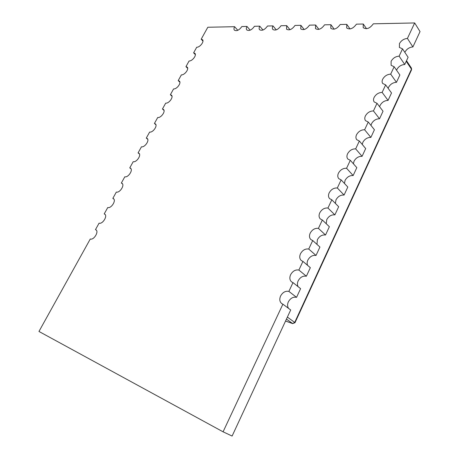 <?xml version="1.0" encoding="UTF-8"?>
<svg xmlns="http://www.w3.org/2000/svg" width="459" height="459" viewBox="0 0 459 459"><rect width="100%" height="100%" fill="white"/><g stroke="black" fill="none" stroke-linecap="round" stroke-linejoin="round"><path stroke-width="0.69" d="M288.877 291.396L296.56 297.34L300.593 288.654L292.997 282.612L288.877 291.396C285.464 290.748 282.698 292.291 280.581 296.021C279.267 299.222 279.634 301.729 281.694 303.542L282.893 304.174L223.08 431.816L38.963 331.461L90.285 238.996C93.745 240.459 99.184 231.611 95.942 229.833L95.489 229.62L99.075 223.16C102.512 224.503 107.882 215.942 104.744 214.146L104.216 213.9L107.762 207.52C111.176 208.742 116.471 200.457 113.448 198.649L112.839 198.368L116.339 192.063C119.73 193.176 124.957 185.149 122.037 183.336L121.354 183.026L124.814 176.795C128.181 177.799 133.345 170.025 130.528 168.206L129.771 167.868L133.185 161.711C136.53 162.612 141.63 155.073 138.911 153.254L138.084 152.887L141.458 146.805C144.78 147.609 149.812 140.299 147.196 138.48L146.295 138.09L149.634 132.077C152.933 132.789 157.902 125.691 155.383 123.873L154.413 123.465L157.712 117.521C160.994 118.147 165.9 111.25 163.473 109.443L162.44 109.007L165.693 103.137C168.958 103.671 173.8 96.975 171.465 95.174L170.369 94.72L173.588 88.92C176.824 89.373 181.609 82.861 179.366 81.065L178.207 80.6L181.385 74.869C184.604 75.242 189.332 68.902 187.169 67.123L185.952 66.647L189.097 60.978C192.292 61.276 196.968 55.103 194.886 53.336L193.612 52.848L196.722 47.243C199.894 47.466 204.513 41.453 202.511 39.703L201.18 39.204L207.818 27.253L234.624 26.697C233.843 28.194 233.774 29.359 234.417 30.174C236.752 31.384 239.237 30.174 241.864 26.542L246.971 26.438C246.202 27.942 246.139 29.106 246.787 29.944C249.208 31.223 251.767 30.007 254.47 26.283L259.754 26.174C258.991 27.672 258.933 28.848 259.582 29.703C262.089 31.063 264.734 29.829 267.511 26.008L272.979 25.899C272.227 27.397 272.176 28.578 272.824 29.451C275.429 30.891 278.16 29.651 281.011 25.727L286.686 25.612L286.542 29.181C289.245 30.719 292.067 29.468 295.011 25.44L300.886 25.314L300.754 28.906C303.565 30.535 306.486 29.278 309.515 25.136L315.614 25.01L315.499 28.613C318.42 30.351 321.443 29.089 324.57 24.826L330.899 24.694L330.796 28.303C333.831 30.156 336.969 28.888 340.205 24.499L346.774 24.361L346.683 27.982C349.844 29.955 353.097 28.682 356.442 24.161L363.276 24.017L363.189 27.638C366.483 29.749 369.862 28.475 373.328 23.811L414.678 22.95L407.42 38.43C403.909 38.757 401.246 40.49 399.445 43.622L399.41 47.438L402.532 48.866L399.118 56.153C395.606 56.417 392.938 58.138 391.114 61.311L391.125 65.321L394.155 66.739L390.689 74.14C387.184 74.335 384.51 76.045 382.663 79.264C381.917 80.927 381.934 82.333 382.714 83.486L385.652 84.886L382.135 92.397C378.635 92.529 375.95 94.227 374.079 97.486C373.293 99.242 373.328 100.722 374.183 101.932L377.017 103.309L373.448 110.935C369.954 110.998 367.257 112.684 365.37 115.984C364.544 117.843 364.595 119.403 365.53 120.665L368.256 122.014L364.624 129.754C361.141 129.748 358.439 131.423 356.523 134.768C355.656 136.73 355.731 138.377 356.752 139.702L359.351 141.005L355.668 148.865C352.191 148.791 349.483 150.449 347.543 153.84C346.625 155.922 346.729 157.655 347.847 159.038L350.315 160.294L346.574 168.275C343.102 168.126 340.383 169.767 338.421 173.204C337.457 175.413 337.589 177.243 338.811 178.689L341.135 179.882L337.336 187.989C333.871 187.765 331.146 189.389 329.16 192.872C328.145 195.218 328.305 197.146 329.642 198.655L331.811 199.78L327.95 208.019C324.496 207.709 321.759 209.321 319.751 212.856C318.678 215.346 318.873 217.377 320.336 218.954L322.338 219.993L318.414 228.364C314.972 227.974 312.229 229.569 310.192 233.149C309.062 235.8 309.297 237.946 310.892 239.581L312.717 240.533L308.729 249.036C305.292 248.566 302.544 250.144 300.479 253.77C299.291 256.592 299.566 258.853 301.305 260.551L302.934 261.401L298.884 270.047C295.458 269.485 292.704 271.045 290.61 274.729C289.359 277.729 289.681 280.11 291.574 281.872L292.997 282.612M302.934 261.401L310.336 267.683L306.365 276.232C302.957 275.652 300.226 277.184 298.172 280.822C297.214 283.002 297.197 284.964 298.126 286.697M312.717 240.533L319.929 247.045L316.021 255.456C312.602 254.963 309.877 256.512 307.851 260.098C306.996 262.014 306.916 263.77 307.605 265.365M322.338 219.993L329.367 226.729L325.523 235.008C322.092 234.595 319.378 236.161 317.376 239.701L316.98 244.377M331.811 199.78L338.662 206.728L334.875 214.881C331.438 214.548 328.73 216.132 326.751 219.62L326.246 223.734M341.135 179.882L347.807 187.037L344.084 195.064C340.635 194.811 337.939 196.406 335.982 199.854L335.409 203.429M350.315 160.294L356.821 167.65L353.149 175.55C349.695 175.372 347.004 176.985 345.07 180.387L344.468 183.451M359.351 141.005L365.691 148.555L362.076 156.335C358.617 156.232 355.932 157.856 354.027 161.212L353.419 163.806M368.256 122.014L374.429 129.748L370.866 137.413C367.401 137.379 364.727 139.02 362.839 142.33L362.266 144.476M377.017 103.309L383.036 111.221L379.53 118.772C376.059 118.812 373.391 120.465 371.526 123.729L371.004 125.456M385.652 84.886L391.516 92.976L388.062 100.412C384.585 100.515 381.922 102.179 380.086 105.409L379.633 106.746M394.155 66.739L399.869 74.995L396.461 82.327C392.984 82.494 390.334 84.169 388.515 87.353L388.153 88.335M402.532 48.866L408.103 57.277L404.746 64.501C401.258 64.73 398.619 66.417 396.823 69.567L396.559 70.216M414.678 22.95L420.037 31.596L412.905 46.938C409.417 47.231 406.783 48.929 405.004 52.033L404.861 52.378M223.08 431.816L232.105 436.05L290.69 309.968L282.893 304.174M296.56 297.34C293.163 296.675 290.421 298.189 288.344 301.879C287.271 304.351 287.34 306.52 288.545 308.373M202.953 41.08L201.18 39.204M195.356 54.638L193.612 52.848M187.668 68.351L185.952 66.647M179.882 82.213L178.207 80.6M171.999 96.241L170.369 94.72M164.018 110.424L162.44 109.007M155.934 124.773L154.413 123.465M147.741 139.295L146.295 138.09M139.444 153.989L138.084 152.887M131.044 168.855L129.771 167.868M122.53 183.904L121.354 183.026M113.907 199.131L112.839 198.368M105.168 214.554L104.216 213.9M96.31 230.16L95.489 229.62M298.884 270.047L306.365 276.232M308.729 249.036L316.021 255.456M318.414 228.364L325.523 235.008M327.95 208.019L334.875 214.881M337.336 187.989L344.084 195.064M346.574 168.275L353.149 175.55M355.668 148.865L362.076 156.335M364.624 129.754L370.866 137.413M373.448 110.935L379.53 118.772M382.135 92.397L388.062 100.412M390.689 74.14L396.461 82.327M399.118 56.153L404.746 64.501M407.42 38.43L412.905 46.938M363.276 24.017L366.557 28.739M346.774 24.361L350.079 28.963M330.899 24.694L334.215 29.164M315.614 25.01L318.93 29.359M300.886 25.314L304.197 29.537M286.686 25.612L289.979 29.709M272.979 25.899L276.261 29.869M259.754 26.174L263.001 30.024M246.971 26.438L250.195 30.168M234.624 26.697L237.808 30.311M287.374 317.1L294.712 322.43L411.471 69.148L406.226 61.311M285.555 321.019L292.624 323.555L286.45 319.097M294.988 322.723L294.712 322.43L292.624 323.555L294.988 322.723L411.58 69.716L411.465 68.167L411.58 69.716M285.544 321.042L292.79 323.641M411.465 68.167L406.496 60.731"/></g></svg>
